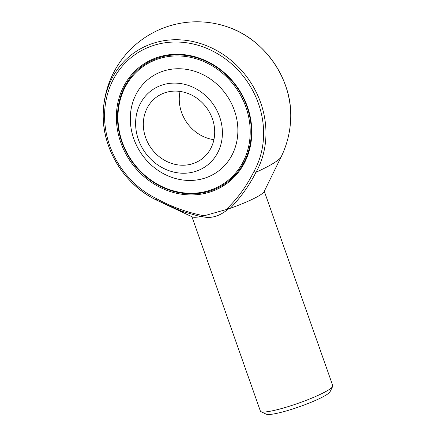 <?xml version="1.0" encoding="UTF-8"?>
<svg xmlns="http://www.w3.org/2000/svg" width="436" height="436" viewBox="0 0 436 436"><rect width="100%" height="100%" fill="white"/><g stroke="black" fill="none" stroke-linecap="round" stroke-linejoin="round"><path stroke-width="0.65" d="M219.597 116.723A46.641 41.703 -125.1 0 0 145.417 96.127A46.641 41.703 -125.1 0 0 172.013 171.642A46.641 41.703 -125.1 0 0 219.597 116.723M212.392 118.756A38.357 34.297 -125.1 0 0 156.976 96.765A38.357 34.297 -125.1 0 0 150.932 147.864A38.357 34.297 -125.1 0 0 201.04 159.565A38.357 34.297 -125.1 0 0 212.392 118.756M180.046 91.429A38.357 34.297 -125.1 0 0 213.907 139.689M121.813 142.022A71.924 64.31 -125.1 0 0 225.706 183.256A71.924 64.31 -125.1 0 0 246.989 106.744A71.924 64.31 -125.1 0 0 143.09 65.504A71.924 64.31 -125.1 0 0 121.813 142.022A71.924 64.31 54.9 0 1 143.09 65.504A71.924 64.31 54.9 0 1 246.989 106.744A71.924 64.31 54.9 0 1 225.706 183.256A71.924 64.31 54.9 0 1 121.813 142.022M204.162 215.782L226.055 209.612C237.446 198.767 246.732 186.058 253.926 171.495A85.472 76.425 -125.1 0 0 218.589 54.347A85.472 76.425 -125.1 0 0 110.804 84.726A85.472 76.425 -125.1 0 0 156.905 198.838C172.133 207.084 187.883 212.73 204.162 215.782L201.318 216.305C210.348 219.128 219.548 216.534 228.922 208.522L226.055 209.612M160.132 56.576A72.774 65.073 54.9 0 1 247.419 106.755A72.774 65.073 54.9 0 1 208.043 192.625A72.774 65.073 54.9 0 1 120.756 142.447A72.774 65.073 54.9 0 1 160.132 56.576M201.318 216.305L200.593 216.665A38.357 5.134 160.6 0 1 192.38 216.932L163.451 203.394M200.593 216.665L181.589 211.188L156.775 200.211A2.131 0.507 -64.1 0 1 156.758 200.206A2.131 0.507 -64.1 0 1 156.905 198.838M156.742 200.2A87.462 78.202 54.9 0 1 103.234 113.376A87.462 78.202 54.9 0 1 205.612 45.339A87.462 78.202 54.9 0 1 256.046 172.236A66.299 8.878 160.6 0 0 281.16 156.846L264.08 191.682A38.357 5.134 160.6 0 1 230.197 208.321L228.922 208.522M253.926 171.495A2.131 0.877 -150.8 0 0 256.046 172.236C249.147 185.665 240.53 197.693 230.197 208.321M264.292 191.24L332.766 385.669A38.357 5.134 160.6 0 1 332.663 386.443A38.357 5.134 160.6 0 1 298.289 403.256A38.357 5.134 160.6 0 1 260.968 411.693A38.357 5.134 160.6 0 1 260.401 411.153L191.933 216.725M332.663 386.443L330.057 391.757A34.095 4.567 160.6 0 1 299.505 406.701A34.095 4.567 160.6 0 1 266.325 414.2L260.968 411.693M160.693 58.168A71.068 63.547 -125.1 0 0 122.238 142.032A71.068 63.547 -125.1 0 0 207.482 191.033A71.068 63.547 -125.1 0 0 245.931 107.169A71.068 63.547 -125.1 0 0 160.693 58.168M165.059 70.567A57.808 51.688 -125.1 0 0 133.781 138.779A57.808 51.688 -125.1 0 0 203.116 178.635A57.808 51.688 -125.1 0 0 234.394 110.422A57.808 51.688 -125.1 0 0 165.059 70.567M281.16 156.846A93.767 93.767 0 0 0 290.714 117.736A87.462 78.202 -125.1 0 0 226.824 26.672A93.767 93.767 0 0 0 103.234 113.376C101.937 148.458 124.549 185.131 156.758 200.206L163.075 203.22M290.714 117.736C292.322 78.796 263.987 38.412 226.824 26.672"/></g></svg>
